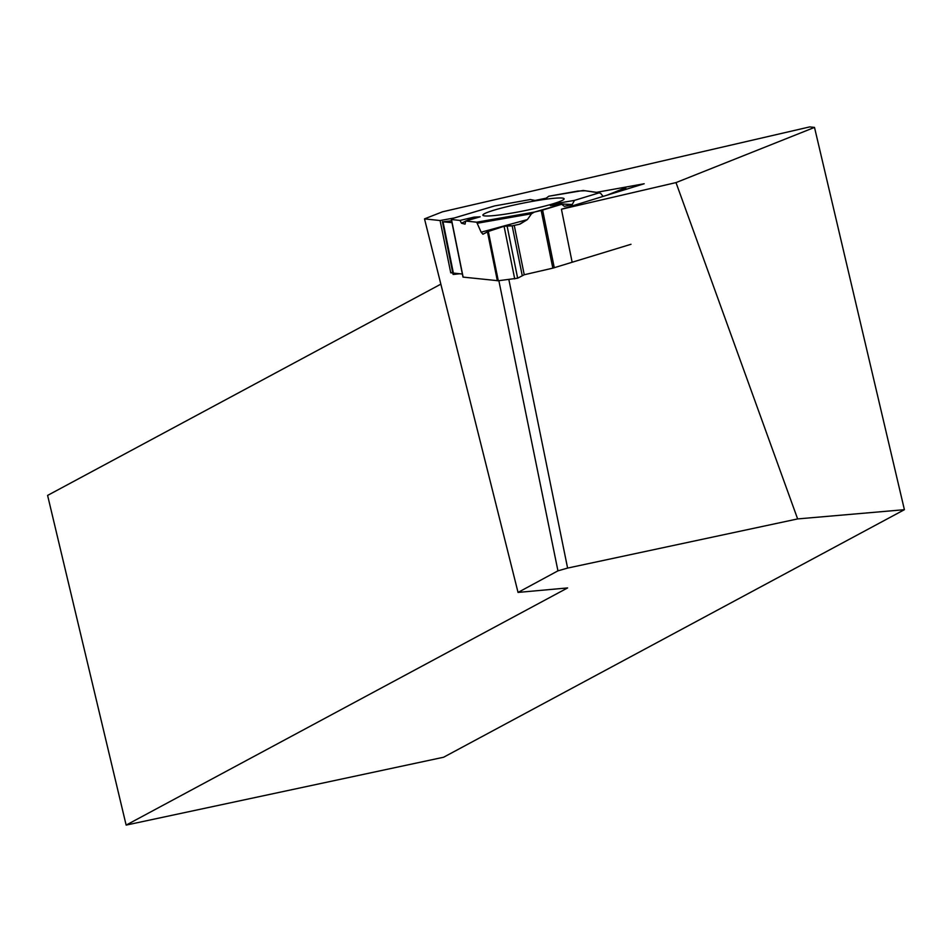 <?xml version="1.0" encoding="UTF-8"?>
<svg xmlns="http://www.w3.org/2000/svg" width="952" height="952" viewBox="0 0 952 952"><rect width="100%" height="100%" fill="white"/><g stroke="black" fill="none" stroke-linecap="round" stroke-linejoin="round"><path stroke-width="1.43" d="M517.65 278.21L524.243 274.747L552.838 268.143L541.188 210.511L534.37 212.082L531.513 213.748L527.396 219.591L519.971 224.148L512.176 225.838L507.011 225.588L517.65 278.21L498.289 280.745L462.981 277.091L451.438 219.519M572.235 204.513L564.357 206.334L561.704 204.287L550.351 205.632L555.337 203.668L572.235 204.513L574.449 200.384L599.141 192.84L600.676 193.375L603.092 196.398L600.676 193.375L599.141 192.84L574.449 200.384L572.235 204.513L564.357 206.334L561.704 204.287L534.37 212.082L531.513 213.748L527.396 219.591L519.328 224.315L512.176 225.838L504.072 226.255L488.328 231.467L482.914 234.24L481.129 232.193L476.69 222.197L465.683 221.031L465.052 224.136L461.482 223.208L459.995 220.424L451.486 219.519L463.136 277.151M494.695 205.906L530.383 199.527L494.695 205.906L452.95 218.389L451.486 219.519M599.712 192.792L583.195 190.471L548.816 196.219L546.174 198.171L535.024 200.467L530.383 199.527M443.013 221.804L451.605 220.816L443.013 221.804L451.974 222.625L443.013 221.804L453.604 274.188M459.697 273.76L453.652 274.426M497.349 280.78L487.448 231.8L483.009 234.204L481.129 232.193L476.69 222.197L465.683 221.031L465.052 224.136L461.482 223.208L459.995 220.424L451.486 219.519L452.95 218.389M630.997 244.283L552.838 268.143M541.188 210.511L561.704 204.287M514.711 278.888L504.072 226.255L488.328 231.467L498.289 280.745M487.448 231.8L488.328 231.467M625.999 189.341L625.797 188.317L624.952 189.662L625.797 188.317L623.524 188.567L607.114 195.16L623.524 188.567L625.821 188.21L626.047 189.329M466.409 220.816L473.989 217.139L459.995 220.424M473.989 217.139L480.153 216.806L465.683 221.031M574.449 200.384L555.337 203.668M514.735 212.582A41.436 3.856 168.6 0 1 482.89 215.211A41.436 3.856 168.6 0 1 522.743 203.204A41.436 3.856 168.6 0 1 564.12 198.79A41.436 3.856 168.6 0 1 514.735 212.582M461.482 223.208L465.647 221.185M504.072 226.255L507.011 225.588M454.282 217.972L440.086 220.531L424.509 218.877L442.537 211.796L809.724 126.902L814.507 127.413L676.003 182.594L797.633 518.923L567.606 568.082L557.943 570.843L498.86 280.673M797.633 518.923L904.4 509.689L443.584 757.245L126.14 825.098L567.606 587.931L518.043 592.418L557.943 570.843M596.571 192.328L644.183 183.748L561.43 209.238L572.021 261.633M676.003 182.594L561.43 209.238M904.4 509.689L814.507 127.413M508.856 279.543L567.606 568.082M424.509 218.877L518.043 592.418M440.086 220.531L450.748 272.808L452.807 273.022M454.152 273.164L462.363 274.045M126.14 825.098L47.6 495.409L440.859 284.148M450.748 272.808L452.688 272.462M548.816 196.219L577.923 191.055L585.099 190.757M481.129 232.193L527.396 219.591M542.628 210.13L554.278 267.762M522.196 275.366L512.176 225.838M524.243 274.747L514.27 225.481M534.37 212.082L476.69 222.197M599.141 192.84L583.195 190.471M531.513 213.748L477.487 223.22M451.331 219.46L462.981 277.091M453.057 218.341L494.397 205.977M442.418 221.649L453.081 274.414"/></g></svg>
